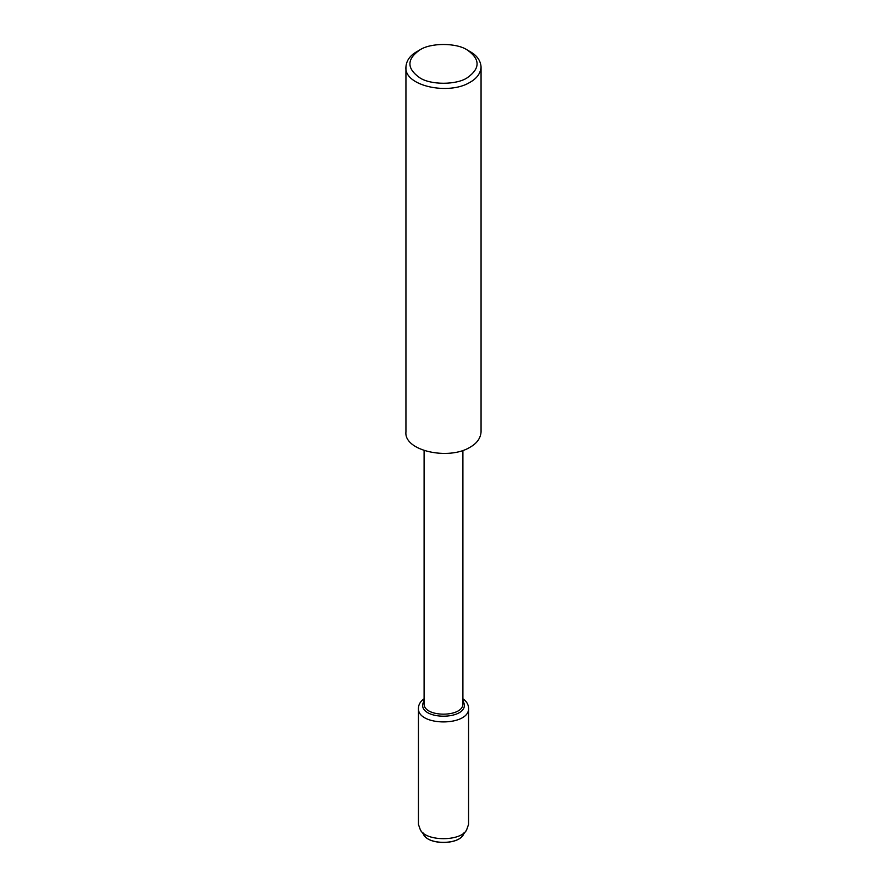 <?xml version="1.0" encoding="UTF-8"?>
<svg xmlns="http://www.w3.org/2000/svg" width="887" height="887" viewBox="0 0 887 887"><rect width="100%" height="100%" fill="white"/><g stroke="black" fill="none" stroke-linecap="round" stroke-linejoin="round"><path stroke-width="1.33" d="M464.045 832.727C461.861 845.566 425.139 845.566 422.955 832.727M462.903 450.463L462.903 703.324C464.234 717.783 422.766 717.783 424.097 703.324L424.097 450.463M467.405 50.071L470.066 51.601C476.929 55.46 480.599 60.571 481.064 66.935L481.064 431.902C480.599 438.256 476.929 443.367 470.066 447.236C448.855 460.541 403.796 450.962 405.936 431.902L405.936 66.935C406.401 60.571 410.071 55.46 416.934 51.601L419.595 50.071C430.35 42.62 456.65 42.62 467.405 50.071L467.405 50.071C480.299 59.263 480.299 68.465 467.405 77.668C456.65 85.119 430.35 85.119 419.595 77.668C406.701 68.465 406.701 59.263 419.595 50.071M481.064 66.935C480.599 73.299 476.929 78.411 470.066 82.269C448.855 95.585 403.796 85.995 405.936 66.935M462.903 700.076L464.378 704.522C465.797 720.078 421.203 720.078 422.622 704.522L424.097 700.076L422.622 704.522C421.203 720.078 465.797 720.078 464.378 704.522L462.903 700.076M462.903 698.779C466.484 701.273 468.358 704.322 468.547 707.915L468.547 824.466L466.54 830.132C460.497 841.519 426.503 841.519 420.46 830.132L418.453 824.466L418.453 707.915C418.642 704.322 420.516 701.273 424.097 698.779M466.54 830.132L462.704 835.321C457.67 844.812 429.33 844.812 424.296 835.321L420.46 830.132M468.547 707.915C470.254 726.575 416.746 726.575 418.453 707.915"/></g></svg>
